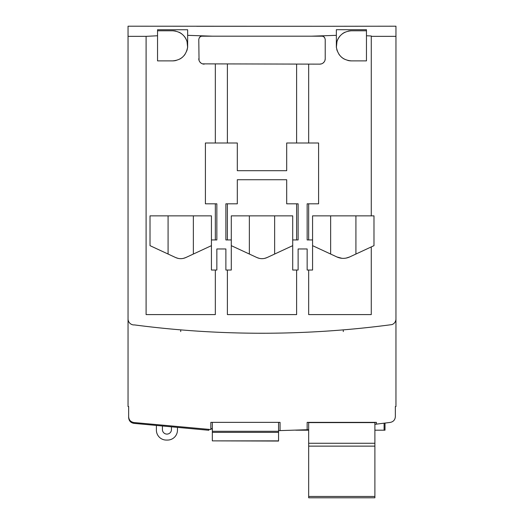 <?xml version="1.0" encoding="UTF-8"?>
<svg xmlns="http://www.w3.org/2000/svg" width="524" height="524" viewBox="0 0 524 524"><rect width="100%" height="100%" fill="white"/><g stroke="black" fill="none" stroke-linecap="round" stroke-linejoin="round"><path stroke-width="0.79" d="M157.18 327.631L159.289 327.854M162.578 328.194L166.881 328.62M171.571 329.065L172.108 329.118M177.819 329.629L183.577 330.107M189.288 330.546L189.839 330.592M194.515 330.926L198.825 331.207M202.133 331.417L204.255 331.548M183.374 258.378L185.843 257.533C182.45 259.039 179.057 259.053 175.664 257.559L178.153 258.398M211.427 239.933L211.427 270.037L216.844 270.037L216.844 248.966L225.877 248.966L225.877 270.037L231.294 270.037L231.294 239.933L225.877 239.933L225.877 203.81L237.313 203.81L237.313 179.725L286.687 179.725L286.687 203.81L298.123 203.81L298.123 239.933L292.706 239.933L292.706 270.037L298.123 270.037L298.123 248.966L307.156 248.966L307.156 270.037L312.573 270.037L312.573 239.933L307.156 239.933L307.156 203.81L318.592 203.81L318.592 143L286.687 143L286.687 170.7L237.313 170.7L237.313 143L205.408 143L205.408 203.81L216.844 203.81L216.844 239.933L211.427 239.933L211.427 215.855L150.015 215.855L150.015 245.658L168.08 254.042L168.08 215.855M156.545 248.69L168.08 254.042M199.913 331.279L196.657 331.07M192.55 330.788L187.815 330.434M182.883 330.048L178.291 329.668M173.385 329.236L168.735 328.803M164.726 328.41L161.523 328.083M175.664 257.559L150.015 245.658M211.427 245.658L185.843 257.533M292.706 245.658L267.122 257.533C263.729 259.039 260.336 259.053 256.943 257.559L231.294 245.658L249.358 254.042L249.358 215.855M308.662 270.037L308.662 314.59L371.274 314.59L371.274 246.915L349.619 256.97L373.985 245.658L373.985 215.855L371.274 215.855L371.274 36.352L395.961 36.352L395.961 318.926A6.019 6.019 0 0 1 391.978 324.592A980.293 980.293 0 0 1 134.55 324.926A6.019 6.019 0 0 1 128.039 318.926L128.039 36.352L146.098 36.352L157.541 35.756L157.541 29.75L187.644 29.75L187.644 47.494L187.035 41.586C184.789 34.984 179.974 31.381 172.593 30.778L157.541 30.778M146.098 36.352L146.098 314.59L215.338 314.59L215.338 270.037M184.147 36.182A15.052 15.052 0 0 1 187.553 47.494C185.941 55.76 180.95 60.221 172.593 60.882L157.541 60.882L157.541 35.756M212.495 36.182L187.644 35.337M202.513 63.863L319.797 64.131A5.417 5.417 0 0 0 325.221 58.714L325.221 39.307L324.48 37.315L322.588 36.182L201.412 36.182L200.443 36.549M200.391 36.582L199.52 37.315L198.779 39.307L199.041 60.365M199.808 61.884L201 63.083M215.338 143L215.338 64.131M215.338 239.933L215.338 203.81M308.662 143L308.662 64.131M296.617 143L296.617 64.131M227.383 143L227.383 64.131M227.383 239.933L227.383 203.81M296.617 239.933L296.617 203.81M308.662 239.933L308.662 203.81M296.617 270.037L296.617 314.59L227.383 314.59L227.383 270.037M292.706 239.933L292.706 215.855L231.294 215.855L231.294 239.933M293.781 36.182L230.219 36.182M238.433 332.963L240.588 333.015M243.889 333.081L248.206 333.153M252.869 333.205L253.446 333.212M259.164 333.244L264.889 333.244M275.775 333.153L280.085 333.081M256.943 257.559L259.432 258.398M264.653 258.378L267.122 257.533M237.824 248.69L249.358 254.042M281.309 333.061L280.7 333.067M278.12 333.113L276.842 333.133M268.177 333.231L267.738 333.231M263.186 333.251L258.705 333.244M253.911 333.218L249.457 333.166M245.638 333.113L242.586 333.054M198.779 58.714A5.417 5.417 0 0 0 204.203 64.131M201.412 36.182L199.52 37.315M346.148 258.09L349.619 256.97C345.362 258.83 341.137 258.83 336.945 256.97L312.573 245.658M371.274 215.855L312.573 215.855L312.573 239.933M319.797 64.131L321.487 63.863M323.013 63.077L324.199 61.871M324.959 60.365L325.221 58.714M324.48 37.315L323.93 36.804M323.295 36.418L322.588 36.182M366.459 30.778L351.408 30.778C344.052 31.368 339.244 34.957 336.978 41.547L336.356 47.494L336.356 35.337L311.505 36.182M339.873 36.156A15.052 15.052 0 0 0 336.447 47.494C338.065 55.76 343.05 60.221 351.408 60.882L366.459 60.882L366.459 35.756L371.274 35.979L371.274 36.352M319.745 331.548L321.86 331.417M325.149 331.214L329.458 330.926M334.155 330.592L334.692 330.552M340.404 330.107L346.154 329.629M351.873 329.118L352.429 329.065M357.093 328.627L361.396 328.194M364.697 327.854L366.82 327.631M336.945 256.97L341.956 258.306M362.477 328.083L359.222 328.417M355.121 328.817L350.392 329.255M345.46 329.688L340.875 330.068M335.969 330.454L331.312 330.795M327.297 331.07L324.087 331.279M196.677 26.285L327.323 26.285L128.039 26.2L128.039 36.352M327.323 26.285L395.961 26.2L395.961 36.352M336.356 35.337L336.356 29.704L366.459 29.711L366.459 35.756M336.978 41.547L336.356 41.632M187.644 41.671L187.035 41.586M351.408 30.778A15.052 15.052 0 0 0 348.237 31.113M345.1 32.16A15.052 15.052 0 0 0 342.264 33.877M336.683 48.935A15.052 15.052 0 0 0 337.299 51.07M338.982 54.326A15.052 15.052 0 0 0 339.604 55.164M341.379 57.057A15.052 15.052 0 0 0 344.366 59.127M347.798 60.437A15.052 15.052 0 0 0 351.408 60.882M172.593 60.882A15.052 15.052 0 0 0 176.208 60.437M179.64 59.127A15.052 15.052 0 0 0 182.621 57.057M183.963 55.688A15.052 15.052 0 0 0 185.018 54.326M186.701 51.07A15.052 15.052 0 0 0 187.474 48.09M181.763 33.896A15.052 15.052 0 0 0 178.926 32.174M175.769 31.113A15.052 15.052 0 0 0 172.593 30.778M128.039 315.193L128.039 406.532L128.642 406.526L128.642 416.554C128.845 419.901 130.587 421.892 133.882 422.527L210.825 429.536L210.825 422.364L280.065 422.364L280.065 430.604L307.156 429.732A989.148 989.148 0 0 0 308.662 429.667M395.961 315.193L395.961 406.532L395.358 406.526L395.358 416.462C395.155 419.809 393.413 421.8 390.118 422.436L376.396 424.132L376.396 422.364L307.156 422.364L307.156 429.732M128.642 415.539L128.662 416.442M128.662 417.097L128.642 416.469M128.642 417.32C128.806 420.707 130.555 422.724 133.882 423.366L208.834 430.269L208.834 429.431M210.825 428.521L212.043 428.586L212.043 429.503A989.148 989.148 0 0 0 212.331 429.516M278.558 440.867L212.331 440.867L278.558 441.051L278.558 422.364M212.331 440.867L212.331 422.364M278.558 430.63A989.148 989.148 0 0 0 280.065 430.604M374.889 424.302A989.148 989.148 0 0 0 376.396 424.132M385.002 423.091L385.002 430.191L374.889 430.191M308.662 430.191L295.726 430.191M171.446 427.545L171.446 429.588A4.513 4.513 0 0 1 166.933 434.101A4.513 4.513 0 0 1 162.42 429.588L162.42 426.674M177.466 428.082L177.466 430.132A9.936 9.936 0 0 1 167.536 440.068L166.331 440.068A9.936 9.936 0 0 1 156.394 430.132L156.394 426.045M330.637 254.042L330.637 215.855M355.92 254.042L355.92 215.855M274.642 254.042L274.642 215.855M193.363 254.042L193.363 215.855M308.662 496.464L308.662 422.606L374.889 422.606L374.889 497.8L308.662 497.8L308.662 496.464L374.889 496.464M180.721 329.871L180.721 331.581M343.279 329.871L343.279 331.581M278.558 431.291L212.331 431.291M278.558 432.359L212.331 432.359L278.558 432.366M384.099 423.202L384.099 430.191M308.662 443.265L374.889 443.265M308.662 446.134L374.889 446.134M128.642 416.462L128.642 417.399"/></g></svg>
